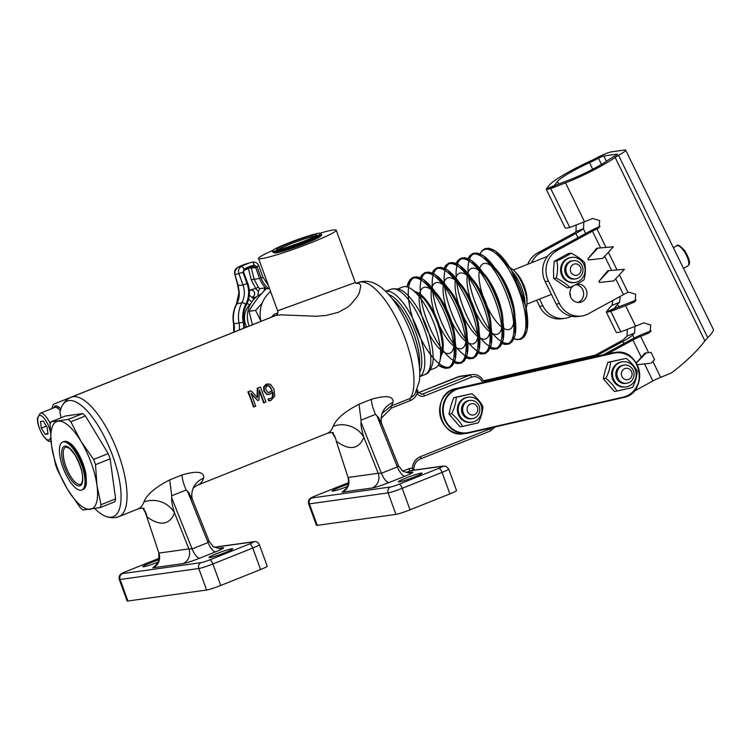 <?xml version="1.0" encoding="UTF-8"?>
<svg xmlns="http://www.w3.org/2000/svg" width="751" height="751" viewBox="0 0 751 751"><rect width="100%" height="100%" fill="white"/><g stroke="black" fill="none" stroke-linecap="round" stroke-linejoin="round"><path stroke-width="1.13" d="M421.104 394.144L422.963 393.89A4.59 4.271 -97.9 0 1 422.034 394.134L418.185 392.351L417.143 393.571A6.89 6.412 82.1 0 0 424.568 395.918L471.403 377.209A2.3 0.817 -111.8 0 0 469.788 375.171L422.963 393.89A2.3 0.817 68.2 0 1 424.568 395.918M492.252 427.601A9.181 8.552 -97.9 0 1 490.187 428.812L420.438 456.674A13.771 12.823 82.1 0 0 412.318 468.408L413.773 468.671C414.27 463.93 416.495 460.692 420.457 458.927A2.3 0.817 68.2 0 1 420.391 458.945M406.197 472.435L410.45 470.736A2.3 0.817 68.2 0 1 408.835 468.699A6.89 6.412 82.1 0 1 412.318 468.408L413.247 470.229M416.946 390.558L417.143 393.571C415.735 396.894 413.454 399.232 410.29 400.565A2.3 0.817 68.2 0 1 410.112 398.443L391.187 406.009L382.146 413.294M416.955 392.106A2.3 0.648 -15.4 0 0 417.725 391.355A2.3 0.648 -15.4 0 0 417.716 391.337M414.777 394.594L410.112 398.443A64.276 22.821 68.2 0 0 400.424 327.014A64.276 22.821 68.2 0 0 358.236 282.536C366.253 279.766 374.242 281.672 382.203 288.262C387.666 292.796 392.82 298.87 397.683 306.483C406.235 320.048 412.552 334.908 416.636 351.064C419.452 362.414 420.353 372.477 419.349 381.255L414.768 394.604M376.955 415.857L397.354 466.915L398.443 465.639L382.39 425.47L378.579 417.556L375.5 414.364L361.043 420.138L359.016 404.245C344.578 411.679 335.988 419.049 333.228 426.371A64.276 22.821 68.2 0 1 327.22 433.355C330.496 432.482 332.543 432.285 333.378 432.783M381.179 418.298L391.355 408.131A2.3 0.817 68.2 0 1 391.187 406.009A64.276 22.821 -111.8 0 0 393.008 402.48C393.674 395.993 386.436 394.951 371.313 399.335C371.557 403.681 372.956 408.694 375.5 414.364M276.011 315.382L281.456 314.847L315.767 316.265L325.99 315.486L338.372 312.313L347.291 307.403L350.482 304.803L357.354 296.561L359.391 292.674L360.827 285.802L359.382 283.474L356.284 283.409M327.22 433.355L197.691 485.108A64.276 22.821 -111.8 0 0 203.699 478.124C204.366 471.637 197.128 470.586 181.995 474.97C182.249 479.326 183.648 484.329 186.192 490.009L171.726 495.782L171.707 497.866C171.425 500.973 172.364 505.977 174.504 512.867A22.952 20.033 21 0 0 143.92 502.006A64.276 22.821 68.2 0 1 137.912 509C141.179 508.117 143.234 507.929 144.061 508.427M171.726 495.782L169.698 479.889C155.269 487.315 146.68 494.684 143.92 502.006M268.717 394.528L266.802 394.388L263.845 391.158L263.639 386.868L266.173 384.221L270.435 384.24L273.974 389.215L274.735 396.143L270.895 400.433L268.689 400.931A64.276 22.821 -111.8 0 0 268.06 398.978L269.506 398.856M268.06 398.978L269.525 400.827L268.689 400.931M269.243 398.884L270.022 398.65C272.125 398.528 272.904 396.303 272.341 391.994M264.099 402.808L259.386 389.844L258.954 400.114L257.818 400.565L251.003 393.195L255.725 406.16L253.998 406.845L248.515 391.797L251.05 390.783L257.584 397.777L257.903 388.051L260.475 387.018L265.957 402.067L263.554 402.883A64.276 22.821 -111.8 0 0 259.33 391.158M257.818 400.565L251.378 394.219M253.998 406.845L253.453 406.92A64.276 22.821 -111.8 0 0 247.858 391.891L251.05 390.783M257.18 397.345L257.246 388.145L260.475 387.018M248.515 391.797L247.858 391.891M257.903 388.051L257.246 388.145M268.539 398.912L270.51 398.584C272.97 397.532 273.711 395.317 272.754 391.938L270.229 394.144L266.802 394.388M267.215 394.331L264.305 391.093L264.239 386.784L267.985 383.817M264.239 386.784L263.639 386.868M267.431 385.779L269.496 385.93L272.238 390.482L270.041 392.304L268.079 392.491L266.173 390.248C265.413 387.948 265.835 386.455 267.431 385.779L268.041 385.61M269.008 392.595L268.079 392.491M272.238 390.482L268.942 386.005L266.84 385.864M268.82 392.613L271.815 390.539M269.496 385.93L268.942 386.005M277.739 312.97L274.04 314.369L271.318 317.204M274.04 314.369A2.3 2.122 -111.6 0 1 272.754 316.631L276.218 315.26M52.101 408.506A18.362 6.524 68.2 0 1 54.354 403.897L71.307 397.176A64.276 22.821 -111.8 0 0 71.279 397.185L275.927 315.42M260.963 321.344A28.698 26.726 -97.9 0 1 260.109 314.35A28.698 26.726 -97.9 0 1 270.613 291.585M260.926 321.165L255.584 310.398L262.183 303.113M269.459 288.422L265.995 288.9C258.447 296.636 252.796 304.108 249.05 311.318L252.458 324.742M249.163 326.056A25.018 23.3 -97.9 0 1 261.461 293.81M250.149 304.718L247.041 303.611M244.526 327.314L247.914 326.554M257.828 295.838L258.447 291.454L259.658 288.647L264.624 287.952L264.23 290.768M264.624 287.952A25.252 23.516 82.1 0 0 265.816 289.097M253.96 299.198L249.313 295.134M248.609 299.198L251.763 301.968M250.759 267.347A1.84 1.709 -97.9 0 1 251.35 268.182L254.167 279.353L258.194 287.004L255.762 288.6L251.266 279.898L248.45 268.661A51.35 47.82 82.1 0 0 245.108 269.778M250.393 290.224A3.558 3.314 82.1 0 1 252.496 297.002A3.558 3.314 82.1 0 1 251.679 297.199A3.567 3.323 82.1 0 0 254.514 292.571A3.567 3.323 82.1 0 0 249.37 290.759M248.506 268.21L250.881 268.041A1.84 1.408 -101.6 0 0 250.477 267.45M266.483 288.835A25.252 23.516 -97.9 0 1 259.686 278.583L255.678 267.572L250.881 268.041M233.73 332.224L233.599 323.812C232.312 316.903 233.242 310.36 236.387 304.183L238.931 292.627L237.654 285.089A6.89 1.709 -16.8 0 0 238.151 285.511L239.278 292.524A21.704 20.211 -97.9 0 1 236.753 303.948L241.916 302.709A20.85 19.413 82.1 0 0 243.014 285.014L238.856 273.58L235.307 274.481C234.396 271.383 235.251 268.999 237.86 267.347A9279.609 1796.242 127.6 0 1 241.353 266.464A57.198 53.265 -97.9 0 1 251.2 262.428A57.198 53.265 -97.9 0 1 252.073 262.183A3.445 1.249 74.8 0 1 252.083 262.183A3.445 1.249 74.8 0 1 254.167 265.112L256.973 266.68L261.179 278.095L254.167 279.353A2.3 0.535 -16.6 0 0 251.266 279.898M243.69 328.243A24.013 22.361 82.1 0 0 243.23 322.357A26.492 24.67 -97.9 0 1 245.802 304.108A24.013 22.361 82.1 0 0 247.07 283.737L242.948 272.275L238.856 273.58C237.964 270.501 238.799 268.126 241.353 266.464A3.445 1.183 61.6 0 1 244.047 269.158L244.422 268.896A54.034 50.326 -97.9 0 1 253.716 265.178L253.622 266.436A52.795 49.172 82.1 0 0 244.619 270.022M239.306 329.999A20.85 19.413 82.1 0 0 239.034 323.127A29.655 27.618 -97.9 0 1 241.916 302.709A3.445 0.76 27.7 0 1 245.802 304.108L246.478 304.746C249.905 297.884 250.346 290.759 247.811 283.371L243.014 285.014L238.151 285.511L234.697 273.599A5.736 5.717 6.1 0 1 237.795 267.337L237.851 267.347M243.061 272.726L243.803 272.36L242.948 272.275L244.047 269.158L244.3 270.219L253.829 266.398M247.126 263.61A56.55 52.664 82.1 0 0 246.929 263.667L252.083 262.183C255.387 261.714 257.621 262.906 258.766 265.751L255.565 267.318L253.622 266.436M237.579 267.45L234.612 271.871L234.697 273.599M237.673 267.384L237.795 267.337A56.55 52.664 82.1 0 1 246.929 263.667L237.673 267.384M249.05 311.318L255.584 310.398M54.354 403.897A18.362 6.524 68.2 0 1 54.363 403.897L272.754 316.631L54.354 403.897M53.659 407.877A16.071 5.708 68.2 0 1 55.208 406.028A16.071 5.708 68.2 0 1 60.803 409.023M56.306 405.897A16.071 5.708 -111.8 0 0 55.565 407.361M56.954 407.802L58.052 407.361A13.771 4.891 68.2 0 1 59.019 407.249M61.141 417.725L59.93 412.59A62.258 22.108 68.2 0 1 61.901 406.282A62.258 22.108 68.2 0 1 110.679 450.666A62.258 22.108 68.2 0 1 105.91 516.435A62.258 22.108 68.2 0 1 94.804 508.587M68.134 419.424L82.751 413.585L65.468 415.998L50.861 421.837L68.134 419.424A52.795 18.747 68.2 0 1 70.838 421.799L80.892 441.147L93.612 459.434L108.219 453.595L85.445 415.96L70.838 421.799M82.751 413.585A52.795 18.747 68.2 0 1 85.445 415.96M108.219 453.595A52.795 18.747 68.2 0 1 110.125 458.833L95.518 464.672L96.935 485.221A47.06 16.71 -111.8 0 0 80.892 441.147A47.06 16.71 -111.8 0 0 58.165 421.161A47.06 16.71 -111.8 0 0 51.481 445.249A47.06 16.71 -111.8 0 0 67.524 489.323A47.06 16.71 -111.8 0 0 90.251 509.309A47.06 16.71 -111.8 0 0 96.935 485.221L101.019 504.71A52.795 18.747 68.2 0 1 100.221 507.573L82.948 509.985A52.795 18.747 68.2 0 1 80.244 507.601L67.524 489.323L57.47 469.976A52.795 18.747 68.2 0 1 55.565 464.738L51.481 445.249L50.064 424.7A52.795 18.747 68.2 0 1 50.861 421.837M101.019 504.71L115.626 498.871L110.125 458.833M115.626 498.871A52.795 18.747 68.2 0 1 114.828 501.734L100.221 507.573M272.575 250.524A41.324 3.37 -20 0 0 258.86 257.771A41.324 3.37 -20 0 0 258.551 258.447A41.324 3.37 -20 0 0 298.532 247.483A41.324 3.37 -20 0 0 336.204 230.191A41.324 3.37 -20 0 0 320.367 233.129M336.204 230.191L355.27 282.554L277.607 310.82C278.255 312.463 277.823 313.918 276.33 315.176M274.275 252.477A24.68 2.009 -20 0 0 299.02 245.859A24.68 2.009 -20 0 0 319.954 235.673M272.416 250.703A25.825 2.103 160 0 1 297.33 239.663A25.825 2.103 160 0 1 320.865 233.336A25.825 2.103 160 0 1 297.312 244.15A25.825 2.103 160 0 1 272.331 251.003A25.825 2.103 160 0 1 272.416 250.703M315.063 496.026A4.59 1.633 68.2 0 1 315.185 495.96C308.408 498.917 311.017 498.016 309.318 499.312C308.464 500.419 308.22 501.912 308.595 503.799L316.415 525.296A11.481 0.939 -20 0 0 317.241 525.353L395.927 514.379A11.481 0.939 -20 0 0 410.037 509.816L449.887 493.895A11.481 0.939 -20 0 0 456.533 490.553L448.713 469.046L446.113 466.343L443.268 466.042A4.59 4.271 -97.9 0 0 442.339 466.287A6.89 0.563 160 0 1 438.847 468.333L398.988 484.254A6.89 0.563 160 0 1 390.529 486.986L311.834 497.96A6.89 0.563 160 0 1 315.326 495.923L348.642 482.611L315.185 495.96A4.59 1.633 68.2 0 1 315.326 495.923M347.46 486.526A12.626 1.033 160 0 1 332.092 491.06A12.626 1.033 160 0 1 339.396 487.38A12.626 1.033 160 0 1 348.361 484.132M414.777 476.866A12.626 1.033 160 0 1 398.359 481.823A12.626 1.033 160 0 1 405.662 478.143A12.626 1.033 160 0 1 422.081 473.186A12.626 1.033 160 0 1 414.777 476.866M409.699 472.689A11.481 10.692 82.1 0 0 412.017 472.069L407.605 472.689M393.008 402.48A22.952 20.033 21 0 0 382.259 413.031A22.952 20.033 21 0 0 382.25 413.069C380.691 417.8 380.738 421.949 382.39 425.46M372.167 487.99A11.481 10.692 82.1 0 0 378.213 473.261L348.201 477.448A11.481 10.692 -97.9 0 1 342.146 492.177L372.167 487.99C375.885 487.296 381.536 485.465 389.112 482.517A11.481 4.074 68.2 0 1 381.414 473.28L378.213 473.261L363.822 437.232C361.672 430.332 360.743 425.329 361.015 422.222M332.195 432.567A22.952 18.399 -52.4 0 1 336.241 441.072L348.145 477.777L336.241 441.072A87.229 30.979 -111.8 0 0 363.822 437.232A22.952 20.033 21 0 0 333.228 426.371M203.699 478.124A22.952 20.033 21 0 0 192.951 488.676A22.952 20.033 21 0 0 192.932 488.713M209.135 541.283L193.082 501.105L188.698 492.346L187.647 491.501L208.046 542.551L208.834 540.945L213.031 546.277C211.81 546.756 221.742 549.291 220.39 548.324A11.481 10.692 82.1 0 0 222.709 547.714L218.297 548.324M158.142 562.161A12.626 1.033 160 0 1 142.774 566.705A12.626 1.033 160 0 1 150.087 563.025A12.626 1.033 160 0 1 159.052 559.777M225.46 552.511A12.626 1.033 160 0 1 209.041 557.458A12.626 1.033 160 0 1 216.354 553.778A12.626 1.033 160 0 1 232.772 548.821A12.626 1.033 160 0 1 225.46 552.511M126.018 571.558A4.59 1.633 -111.8 0 0 125.877 571.595C119.099 574.553 121.7 573.651 120.01 574.947C119.146 576.055 118.911 577.557 119.278 579.443L127.107 600.941A11.481 0.939 -20 0 0 127.923 600.997L206.619 590.023A11.481 0.939 -20 0 0 220.728 585.461L260.578 569.54A11.481 0.939 -20 0 0 267.225 566.188L259.395 544.691A11.481 0.939 -20 0 1 252.758 548.042A4.59 1.633 -111.8 0 0 249.529 543.968L209.679 559.889A6.89 0.563 160 0 1 201.212 562.63L122.526 573.604A6.89 0.563 160 0 1 126.018 571.558L159.325 558.246M182.859 563.635A11.481 10.692 82.1 0 0 188.905 548.906L158.893 553.093A11.481 10.692 -97.9 0 1 152.838 567.822L182.859 563.635C186.577 562.931 192.218 561.11 199.804 558.162A11.481 4.074 68.2 0 1 192.106 548.925L188.905 548.906L174.504 512.867A87.229 30.979 -111.8 0 1 146.933 516.716A22.952 18.399 -52.4 0 0 142.887 508.211M158.893 553.093L145.487 512.792L158.893 553.093M187.647 491.501L186.192 490.009M361.043 420.138L361.015 422.231L381.414 473.28L397.354 466.915A11.481 4.074 -111.8 0 0 405.052 476.153C412.017 473.29 414.336 471.928 412.017 472.069M419.368 366.544A43.614 15.489 -111.8 0 0 413.679 333.688A43.614 15.489 -111.8 0 0 392.341 298.898M93.612 459.434A52.795 18.747 68.2 0 1 95.518 464.672M50.242 423.921A14.917 5.295 -111.8 0 0 40.282 413.228L54.635 407.493A14.917 5.295 68.2 0 1 60.305 410.835M48.008 433.965L45.144 434.369L41.361 428.117L40.441 421.471L43.314 421.067L47.097 427.319L48.008 433.965M47.914 433.261L45.144 434.369M41.361 428.117L46.374 426.117M590.69 357.701A22.952 21.375 -97.9 0 1 591.872 357.007L619.613 341.865A9.181 1.108 -26.1 0 0 624.438 338.645A40.169 4.853 153.9 0 1 627.094 336.091L627.198 329.398M471.9 393.712L453.67 397.664L450.863 405.915L449.014 414.026L459.997 426.812L462.588 426.446C460.26 422.006 456.599 417.744 451.595 413.67C454.486 408.028 456.035 402.574 456.251 397.298L471.9 393.712C476.904 397.786 480.565 402.048 482.893 406.498C482.677 411.764 481.119 417.218 478.227 422.86L462.588 426.446M453.67 397.664L456.251 397.298M449.014 414.026L451.595 413.67M471.816 422.25L470.952 422.372A12.683 11.809 -97.9 0 1 457.678 412.449A12.683 11.809 -97.9 0 1 467.451 397.251L468.305 397.129A12.683 11.809 82.1 0 0 458.542 412.327A12.683 11.809 82.1 0 0 471.816 422.25A12.683 11.809 82.1 0 0 481.757 408.056A12.683 11.809 82.1 0 0 468.305 397.129M469.948 400.433L468.793 400.593A9.181 8.552 82.1 0 0 468.117 400.724A9.181 8.552 82.1 0 0 461.649 411.238A9.181 8.552 82.1 0 0 471.328 418.786L472.492 418.626A9.181 8.552 82.1 0 0 473.168 418.495A9.181 8.552 82.1 0 0 479.626 407.981A9.181 8.552 82.1 0 0 469.948 400.433A9.181 8.552 82.1 0 0 462.747 410.713A9.181 8.552 82.1 0 0 472.492 418.626M473.674 414.956A5.736 5.341 -97.9 0 1 467.338 407.586A5.736 5.341 -97.9 0 1 476.369 405.521A5.736 5.341 -97.9 0 1 473.674 414.956M626.174 358.368L607.944 362.311L605.137 370.562L603.288 378.682L614.271 391.459L616.862 391.102C614.534 386.652 610.873 382.39 605.869 378.316C608.761 372.674 610.319 367.22 610.535 361.954L626.174 358.368C631.178 362.442 634.839 366.704 637.167 371.154C636.951 376.42 635.393 381.874 632.511 387.516L616.862 391.102M603.288 378.682L605.869 378.316M607.944 362.311L610.535 361.954M626.09 386.906L625.226 387.028A12.683 11.809 -97.9 0 1 620.044 386.512A12.683 11.809 -97.9 0 1 611.68 373.294A12.683 11.809 -97.9 0 1 621.725 361.898L622.579 361.785A12.683 11.809 82.1 0 0 612.534 373.172A12.683 11.809 82.1 0 0 620.908 386.389A12.683 11.809 82.1 0 0 626.09 386.906A12.683 11.809 82.1 0 0 636.031 372.712A12.683 11.809 82.1 0 0 622.579 361.785M624.231 365.089L623.067 365.249A9.181 8.552 82.1 0 0 616.139 371.51A9.181 8.552 82.1 0 0 625.602 383.432L626.766 383.273A9.181 8.552 82.1 0 0 627.442 383.151A9.181 8.552 82.1 0 0 633.91 372.637A9.181 8.552 82.1 0 0 624.231 365.089A9.181 8.552 82.1 0 0 617.022 375.359A9.181 8.552 82.1 0 0 626.766 383.273M627.958 379.612A5.736 5.341 -97.9 0 1 621.612 372.243A5.736 5.341 -97.9 0 1 630.643 370.168A5.736 5.341 -97.9 0 1 627.958 379.612M600.105 226.314A30.988 3.746 153.9 0 1 599.702 226.483A16.071 1.943 -26.1 0 0 589.122 231.627L554.06 250.759A22.952 21.375 82.1 0 0 544.146 279.194A22.952 21.375 82.1 0 0 545.151 281.559L556.162 304.071A22.952 21.375 82.1 0 0 578.261 316.481L581.574 316.021A22.952 21.375 -97.9 0 0 588.418 313.758L623.471 294.627A6.89 0.835 153.9 0 1 628.014 292.421A40.169 4.853 -26.1 0 0 628.643 292.148L635.712 294.27L635.074 301.451L633.647 302.381A40.169 4.853 153.9 0 1 625.592 305.685L610.816 311.383L620.824 331.848L635.609 326.15A40.169 4.853 153.9 0 0 643.663 322.855L650.732 324.976L650.094 332.158L648.667 333.087A40.169 4.853 153.9 0 1 640.612 336.382A9.181 1.108 -26.1 0 0 632.868 340.015L607.531 353.843M603.278 354.819L629.554 340.475A18.362 2.215 153.9 0 1 645.043 333.219A30.988 3.746 -26.1 0 0 651.173 330.712M633.713 391.421L652.891 380.954A9.181 1.108 153.9 0 1 660.636 377.321A40.169 4.853 -26.1 0 0 671.779 372.674C686.057 361.804 697.097 351.205 704.889 340.879L707.733 337.659C711.826 333.547 713.713 330.806 713.384 329.464L625.667 150.153A13.771 1.662 153.9 0 1 618.561 155.344A9.181 1.108 -26.1 0 0 615.153 157.428A40.169 4.853 153.9 0 1 573.576 179.564A40.169 4.853 153.9 0 1 565.522 182.869L550.736 188.567L555.167 185.394L569.953 179.696A30.988 3.746 -26.1 0 0 576.167 177.152A30.988 3.746 -26.1 0 0 608.235 160.076A18.362 2.215 153.9 0 1 615.05 155.917A4.59 0.554 -26.1 0 0 617.416 154.18A4.59 0.554 -26.1 0 0 617.078 154.133L603.823 155.983A4.59 0.554 -26.1 0 0 598.481 158.226A18.362 2.215 153.9 0 1 589.516 162.685A30.988 3.746 -26.1 0 0 559.523 179.47A30.988 3.746 -26.1 0 0 557.467 181.432L554.341 185.516L546.212 189.196L565.24 228.088L546.212 189.196L549.338 185.121A40.169 4.853 153.9 0 1 551.994 182.577A40.169 4.853 153.9 0 1 590.877 160.808A9.181 1.108 -26.1 0 0 595.365 158.583A13.771 1.662 153.9 0 1 611.389 151.852L624.654 150.003A13.771 1.662 153.9 0 1 625.667 150.153M634.895 326.422L634.614 332.993A30.988 3.746 -26.1 0 0 632.567 334.955A18.362 2.215 153.9 0 1 622.926 341.405L595.186 356.537A22.952 21.375 82.1 0 0 594.792 356.763M616.299 332.477L606.282 312.012L609.418 307.938A40.169 4.853 153.9 0 1 612.074 305.394L612.778 300.456M620.148 296.438L619.594 302.287A30.988 3.746 -26.1 0 0 617.547 304.258L614.412 308.323L606.282 312.012L616.308 332.486A34.94 4.224 153.9 0 0 620.814 331.858L610.807 311.383L615.247 308.21L630.023 302.512A30.988 3.746 -26.1 0 0 636.153 300.006M615.238 308.21L610.807 311.383A34.94 4.224 153.9 0 1 606.292 312.012L615.238 308.22M581.574 316.021A22.952 21.375 -97.9 0 1 559.476 303.611L556.162 304.071M545.151 281.559L548.465 281.09L559.476 303.611M548.465 281.09A22.952 21.375 -97.9 0 1 557.373 250.299L592.436 231.167A6.89 0.835 153.9 0 1 596.97 228.961A40.169 4.853 -26.1 0 0 597.599 228.689L600.068 226.398M569.756 227.45L550.727 188.567A34.94 4.224 153.9 0 1 546.212 189.196L555.158 185.394L550.727 188.567L569.765 227.459L584.541 221.761A40.169 4.853 153.9 0 0 592.595 218.457L599.664 220.578L599.026 227.76L597.599 228.689M542.917 305.92L539.603 306.38A22.952 21.375 82.1 0 0 561.692 318.79L565.005 318.33A22.952 21.375 -97.9 0 1 542.917 305.92L539.565 299.076M571.473 316.265A22.952 21.375 -97.9 0 1 565.005 318.33M539.603 306.38L536.608 300.259M531.53 262.737A22.952 21.375 -97.9 0 1 540.814 252.608L537.5 253.068A22.952 21.375 82.1 0 0 527.775 264.23M583.827 222.033L583.546 228.595A30.988 3.746 -26.1 0 0 583.339 228.773A16.071 1.943 153.9 0 1 575.867 233.477L540.814 252.608M537.5 253.068L572.553 233.936A6.89 0.835 -26.1 0 0 575.754 231.918A40.169 4.853 153.9 0 1 576.026 231.702L576.13 225M613.783 280.902L599.486 282.479L598.951 281.372L607.69 270.82L608.779 270.67L624.447 269.299L613.783 280.902L599.486 282.479M602.771 258.391L588.474 259.959L587.93 258.86L596.669 248.309L597.768 248.149L613.426 246.788L602.771 258.391L588.474 259.959M576.43 284.319A9.181 8.552 -97.9 0 1 577.134 284.188A9.181 8.552 -97.9 0 1 586.54 290.59A9.181 8.552 -97.9 0 1 582.41 301.47A9.181 8.552 -97.9 0 1 579.669 302.381A9.181 8.552 -97.9 0 1 570.553 296.795A9.181 8.552 -97.9 0 1 573.051 286.018M577.988 302.437A9.181 8.552 82.1 0 0 583.583 292.74A9.181 8.552 82.1 0 0 575.839 284.629M569.859 292.543A9.181 8.552 -97.9 0 1 570.385 296.335M526.075 308.126A22.952 8.148 -111.8 0 0 526.995 302.935L527.014 299.208A18.362 6.524 -111.8 0 0 516.754 273.524L514.172 270.829A22.952 8.148 -111.8 0 0 509.929 267.703M526.995 302.935A22.952 8.148 -111.8 0 0 514.172 270.829M525.005 303.413A22.952 8.148 -111.8 0 0 512.398 271.862M587.93 258.86L597.768 248.149M598.951 281.372L608.779 270.67M649.953 363.324L637.167 364.714L649.953 363.324M636.247 363.033L644.94 353.092L651.014 352.379L654.562 359.635L651.155 363.155M636.285 363.099L646.142 352.923M571.051 253.162L568.46 253.519L554.257 261.273L553.487 269.928L553.665 278.452L567.277 287.877L569.859 287.52C566.658 284.188 562.123 281.043 556.247 278.086C557.786 272.181 557.984 266.455 556.848 260.907C562.912 258.137 567.653 255.556 571.051 253.162C576.918 256.119 581.462 259.264 584.653 262.587C585.799 268.135 585.602 273.862 584.062 279.766C580.664 282.169 575.933 284.751 569.859 287.52M553.665 278.452L556.247 278.086M554.257 261.273L556.848 260.907M575.022 282.507L574.158 282.629A12.683 11.809 -97.9 0 1 571.971 282.714A12.683 11.809 -97.9 0 1 560.603 270.529A12.683 11.809 -97.9 0 1 570.657 257.509L571.52 257.386A12.683 11.809 82.1 0 0 561.457 270.407A12.683 11.809 82.1 0 0 572.835 282.592A12.683 11.809 82.1 0 0 575.022 282.507A12.683 11.809 82.1 0 0 584.963 268.314A12.683 11.809 82.1 0 0 571.52 257.386M575.698 278.884L574.534 279.043A9.181 8.552 -97.9 0 1 564.714 269.431A9.181 8.552 -97.9 0 1 569.267 261.761A9.181 8.552 -97.9 0 1 571.999 260.85L573.163 260.691A9.181 8.552 82.1 0 0 570.422 261.601A9.181 8.552 82.1 0 0 566.292 272.482A9.181 8.552 82.1 0 0 575.698 278.884A9.181 8.552 82.1 0 0 582.898 268.605A9.181 8.552 82.1 0 0 573.163 260.691M573.173 264.493A5.736 5.341 -97.9 0 1 581.021 269.938A5.736 5.341 -97.9 0 1 572.825 274.406A5.736 5.341 -97.9 0 1 573.173 264.493M397.852 288.947L402.771 286.985A43.624 15.489 68.2 0 1 411.426 289.041A43.624 15.489 68.2 0 1 433.336 321.747A43.624 15.489 68.2 0 1 440.002 360.546A43.624 15.489 68.2 0 1 435.139 367.999L430.22 369.961M385.657 291.35L390.961 289.238A45.914 16.306 68.2 0 1 402.667 293.425A45.914 16.306 68.2 0 1 424.559 329.558A45.914 16.306 68.2 0 1 425.028 374.505C430.501 373.51 433.74 362.076 433.092 357.279A43.624 15.489 -111.8 0 0 408.666 296.157A43.624 15.489 -111.8 0 0 406.375 293.97M419.734 376.57A45.914 16.306 -111.8 0 0 418.579 331.951A45.914 16.306 -111.8 0 0 396.688 295.819A45.914 16.306 -111.8 0 0 385.695 291.388M388.699 294.533A43.624 15.489 68.2 0 1 395.082 298.476A43.624 15.489 68.2 0 1 416.927 335.8A43.624 15.489 68.2 0 1 419.743 372.224M68.613 443.897A25.825 9.172 68.2 0 1 83.042 469.384A25.825 9.172 68.2 0 1 81.793 490.018A25.825 9.172 68.2 0 1 63.704 469.431A25.825 9.172 68.2 0 1 62.633 442.048A25.825 9.172 68.2 0 1 68.613 443.897M569.746 227.459A34.94 4.224 153.9 0 1 565.24 228.088M594.914 355.345L483.344 380.813L593.872 355.486A22.952 21.375 -97.9 0 1 595.092 355.251M594.37 355.645L483.466 381.057M458.063 376.842A2.3 0.817 68.2 0 1 458.129 376.814A2.3 0.817 68.2 0 1 458.194 376.795A11.481 10.692 -97.9 0 1 460.523 376.176L472.116 374.561A11.481 10.692 82.1 0 0 469.788 375.171L458.194 376.795L418.438 392.679L460.523 376.176M420.522 458.889L490.14 431.074A2.3 0.817 68.2 0 0 490.206 431.055L420.457 458.927A2.3 0.817 68.2 0 0 420.438 456.674M490.187 428.812A2.3 0.817 68.2 0 1 490.206 431.055L495.2 426.925M483.203 382.334L483.907 382.165M471.403 377.209A9.181 8.552 -97.9 0 1 482.461 382.503M442.339 466.287L410.45 470.736A4.59 4.271 -97.9 0 1 411.379 470.483L443.268 466.042M391.355 408.131L410.29 400.565M408.835 468.699L402.949 471.046M359.016 404.245L371.313 399.335M105.91 516.435C110.904 518.115 115.26 518.152 118.977 516.566A64.276 22.821 -111.8 0 0 116.339 448.441A64.276 22.821 -111.8 0 0 71.307 397.176C67.487 398.603 64.361 401.635 61.901 406.282M169.698 479.889L181.995 474.97M270.51 398.584L270.022 398.65M266.84 384.127L266.173 384.221M249.698 304.775A18.362 17.104 82.1 0 0 245.661 324.582A18.362 17.104 82.1 0 0 246.6 326.741M258.447 291.454A27.543 25.656 -97.9 0 1 255.762 288.6A30.134 28.059 82.1 0 0 249.351 290.468M258.194 287.004A25.252 23.516 82.1 0 0 259.658 288.647M252.665 298.063A21.807 20.305 -97.9 0 1 256.354 296.955M257.171 267.084L255.565 267.318M236.387 304.183A6.89 1.53 27.7 0 1 236.753 303.948A28.801 26.82 82.1 0 0 233.955 323.794A21.704 20.211 -97.9 0 1 234.068 332.092M233.599 323.812L243.944 322.188M258.766 265.751L262.934 277.185L261.179 278.095A24.013 22.361 82.1 0 0 268.454 288.562M244.526 327.915L244.028 322.179C242.883 316.002 243.7 310.191 246.478 304.746L246.394 304.793M243.718 272.35L247.727 283.362M244.422 268.896L243.643 272.078M253.716 265.178L253.641 266.436M272.716 252.073L275.382 252.984L279.363 252.186L295.847 247.013L311.299 241.005C319.475 237.513 322.799 235.316 321.259 234.415A25.825 2.103 160 0 1 297.706 245.22A25.825 2.103 160 0 1 272.716 252.073L272.331 251.003M276.715 249.182A21.235 1.727 -20 0 0 304.981 240.808A21.235 1.727 -20 0 0 308.088 236.509A21.235 1.727 -20 0 0 276.715 249.182M278.687 249.426A20.089 1.633 160 0 1 296.429 241.709A20.089 1.633 160 0 1 314.988 236.218M410.037 509.816L402.207 488.319L442.067 472.398A11.481 0.939 -20 0 0 448.713 469.046M395.927 514.379L388.107 492.881A11.481 0.939 -20 0 0 402.207 488.319A4.59 1.633 68.2 0 0 398.988 484.254M449.887 493.895L442.067 472.398A4.59 1.633 68.2 0 0 438.847 468.333M405.052 476.153L389.112 482.517M344.568 490.037L342.146 492.177M171.707 497.866L192.106 548.925L208.046 542.551A11.481 4.074 -111.8 0 0 215.744 551.788C222.7 548.934 225.028 547.573 222.709 547.714M214.683 547.272L253.021 541.931A6.89 0.563 160 0 1 249.529 543.968M215.744 551.788L199.804 558.162M155.26 565.681L152.838 567.822M220.728 585.461L212.899 563.963L252.758 548.042L260.578 569.54M206.619 590.023L198.79 568.516A11.481 0.939 -20 0 0 212.899 563.963A4.59 1.633 68.2 0 0 209.679 559.889M214.504 547.179L253.96 541.678A4.59 4.271 82.1 0 0 253.021 541.931M201.212 562.63A4.59 4.271 82.1 0 0 198.79 568.516L120.104 579.49A4.59 4.271 82.1 0 1 122.526 573.604M159.334 558.228L125.877 571.595A4.59 1.633 -111.8 0 0 125.755 571.671M119.278 579.443A11.481 0.939 -20 0 0 120.104 579.49L127.923 600.997M308.595 503.799A11.481 0.939 -20 0 0 309.412 503.855A4.59 4.271 -97.9 0 1 311.834 497.96M390.529 486.986A4.59 4.271 82.1 0 0 388.107 492.881L309.412 503.855L317.241 525.353M50.617 437.232A13.086 4.647 68.2 0 1 48.693 439.973A13.086 4.647 68.2 0 1 38.986 426.84A13.086 4.647 68.2 0 1 41.08 415.688A13.086 4.647 68.2 0 1 50.261 431.618M483.653 381.499L592.839 356.481M623.17 397.608A22.952 21.375 82.1 0 0 639.317 371.313A22.952 21.375 82.1 0 0 615.116 352.454A22.952 21.375 82.1 0 0 613.417 352.763L456.157 388.53C429.985 393.036 438.133 438.781 464.202 433.684A22.952 21.375 -97.9 0 1 440.002 414.815A22.952 21.375 -97.9 0 1 456.167 388.53L610.441 353.177A22.952 21.375 -97.9 0 1 612.14 352.867L456.157 388.53M459.405 388.539L613.68 353.186A22.492 20.953 -97.9 0 1 638.885 370.478A22.492 20.953 -97.9 0 1 623.227 397.138L468.953 432.482A22.492 20.953 -97.9 0 1 443.747 415.19A22.492 20.953 -97.9 0 1 459.405 388.539L459.143 388.107A22.952 21.375 82.1 0 0 442.987 414.402A22.952 21.375 82.1 0 0 467.188 433.271A22.952 21.375 82.1 0 0 468.877 432.951L623.152 397.608C649.333 393.102 641.185 347.356 615.116 352.454L612.14 352.867M613.68 353.186L610.441 353.177M468.953 432.482L464.202 433.684M623.227 397.138L468.887 432.951M648.667 333.087L651.136 330.787M595.186 356.537L591.872 357.007M634.614 332.993L627.094 336.091M617.547 304.258L618.805 306.84M619.594 302.287L612.074 305.394M633.647 302.381L636.116 300.081M635.609 326.15L625.592 305.685M557.373 250.299L554.06 250.759M583.546 228.595L576.026 231.702M557.467 181.432L558.735 184.023M592.717 169.238L589.516 162.685M601.485 164.385L598.481 158.226M606.423 161.305L603.823 155.983M584.541 221.761L565.522 182.869M707.733 337.659L618.561 155.344M704.889 340.879L615.153 157.428M619.397 274.8L628.014 292.421M615.726 278.79L623.471 294.627M592.436 231.167L600.593 247.839M596.97 228.961L605.916 247.257M604.715 256.269L611.605 270.36M608.376 252.289L616.928 269.769M577.951 237.729L575.867 233.477M585.667 233.514L583.339 228.773M634.107 338.11L632.567 334.955M660.636 377.321L652.854 361.4M652.891 380.954L644.565 363.916M641.204 357.054L632.868 340.015M648.573 352.651L640.612 336.382M623.968 343.526L622.926 341.405M673.375 247.689L676.811 245.812A11.481 3.943 61.4 0 1 685.766 253.998A11.481 3.943 61.4 0 1 687.803 265.967L683.476 268.332M392.097 298.598A43.624 15.489 68.2 0 1 419.405 366.939M485.456 249.294A47.98 17.038 68.2 0 1 519.72 287.229A47.98 17.038 68.2 0 1 521.025 338.335M480.114 253.894A48.083 17.076 68.2 0 1 517.88 287.962A48.083 17.076 68.2 0 1 513.984 338.673M495.266 268.379A35.363 12.56 68.2 0 1 514.979 317.739M513.693 310.914A48.083 17.076 68.2 0 0 499.03 274.218A48.083 17.076 68.2 0 1 508.07 343.395A48.083 17.076 68.2 0 1 468.624 277.41A48.083 17.076 68.2 0 1 499.03 274.218L501.752 278.762A35.363 12.56 68.2 0 1 512.529 305.751A35.363 12.56 68.2 0 1 494.702 319.466A35.363 12.56 68.2 0 1 482.283 264.296A35.363 12.56 68.2 0 1 512.529 305.751L513.693 310.914A48.083 17.076 68.2 0 1 489.464 329.558A48.083 17.076 68.2 0 1 472.576 254.551A48.083 17.076 68.2 0 1 513.693 310.914L515.111 334.974L512.238 341.639L509.075 344.014L505.132 344.456L501.978 343.564M468.155 258.673A48.083 17.076 68.2 0 1 505.921 292.74A48.083 17.076 68.2 0 1 502.034 343.451M483.306 273.157A35.363 12.56 68.2 0 1 503.029 322.517M501.734 315.692A48.083 17.076 68.2 0 0 487.08 278.996A48.083 17.076 68.2 0 1 496.12 348.173A48.083 17.076 68.2 0 1 456.664 282.179A48.083 17.076 68.2 0 1 487.08 278.996L489.793 283.54A35.363 12.56 68.2 0 1 500.579 310.529A35.363 12.56 68.2 0 1 482.752 324.244A35.363 12.56 68.2 0 1 470.333 269.074A35.363 12.56 68.2 0 1 500.579 310.529L501.734 315.692A48.083 17.076 68.2 0 1 477.505 334.336A48.083 17.076 68.2 0 1 460.616 259.33A48.083 17.076 68.2 0 1 501.734 315.692L503.151 339.752L500.288 346.418L497.115 348.793L493.172 349.234L490.027 348.342M456.204 263.451A48.083 17.076 68.2 0 1 493.97 297.518A48.083 17.076 68.2 0 1 490.074 348.229M471.346 277.936A35.363 12.56 68.2 0 1 491.07 327.295M489.783 320.461A48.083 17.076 68.2 0 0 475.12 283.775A48.083 17.076 68.2 0 1 484.16 352.951A48.083 17.076 68.2 0 1 444.714 286.957A48.083 17.076 68.2 0 1 475.12 283.775L477.833 288.318A35.363 12.56 68.2 0 1 488.619 315.307A35.363 12.56 68.2 0 1 470.793 329.022A35.363 12.56 68.2 0 1 458.373 273.852A35.363 12.56 68.2 0 1 488.619 315.307L489.783 320.461A48.083 17.076 68.2 0 1 465.545 339.114A48.083 17.076 68.2 0 1 448.666 264.108A48.083 17.076 68.2 0 1 489.783 320.461L491.201 344.531L488.328 351.196L485.165 353.571L481.222 354.012L478.068 353.12M444.245 268.229A48.083 17.076 68.2 0 1 482.011 302.296A48.083 17.076 68.2 0 1 478.115 353.008M459.396 282.714A35.363 12.56 68.2 0 1 479.11 332.073M477.824 325.239A48.083 17.076 68.2 0 0 463.16 288.553A48.083 17.076 68.2 0 1 472.201 357.729A48.083 17.076 68.2 0 1 432.754 291.735A48.083 17.076 68.2 0 1 463.16 288.553L465.883 293.097A35.363 12.56 68.2 0 1 476.66 320.086A35.363 12.56 68.2 0 1 458.842 333.801A35.363 12.56 68.2 0 1 446.423 278.621A35.363 12.56 68.2 0 1 476.66 320.086L477.824 325.239A48.083 17.076 68.2 0 1 453.595 343.892A48.083 17.076 68.2 0 1 436.706 268.886A48.083 17.076 68.2 0 1 477.824 325.239L479.241 349.309L476.369 355.974L473.205 358.349L469.262 358.79L466.108 357.898M432.285 273.007A48.083 17.076 68.2 0 1 470.06 307.075A48.083 17.076 68.2 0 1 466.164 357.786M447.436 287.492A35.363 12.56 68.2 0 1 467.16 336.852M465.864 330.018A48.083 17.076 68.2 0 0 451.21 293.331A48.083 17.076 68.2 0 1 460.25 362.508A48.083 17.076 68.2 0 1 420.795 296.514A48.083 17.076 68.2 0 1 451.21 293.331L453.923 297.865A35.363 12.56 68.2 0 1 464.709 324.854A35.363 12.56 68.2 0 1 446.883 338.579A35.363 12.56 68.2 0 1 434.463 283.399A35.363 12.56 68.2 0 1 464.709 324.854L465.864 330.018A48.083 17.076 68.2 0 1 441.635 348.671A48.083 17.076 68.2 0 1 424.747 273.664A48.083 17.076 68.2 0 1 465.864 330.018L467.282 354.087L464.418 360.752L461.245 363.127L457.303 363.568L454.158 362.677M420.335 277.786A48.083 17.076 68.2 0 1 458.101 311.853A48.083 17.076 68.2 0 1 454.205 362.564M435.477 292.27A35.363 12.56 68.2 0 1 455.2 341.621M453.914 334.796A48.083 17.076 68.2 0 0 439.251 298.109A48.083 17.076 68.2 0 1 448.291 367.286A48.083 17.076 68.2 0 1 408.844 301.292A48.083 17.076 68.2 0 1 439.251 298.109L441.964 302.644A35.363 12.56 68.2 0 1 452.75 329.633A35.363 12.56 68.2 0 1 434.923 343.357A35.363 12.56 68.2 0 1 422.503 288.177A35.363 12.56 68.2 0 1 452.75 329.633L453.914 334.796A48.083 17.076 68.2 0 1 429.675 353.449A48.083 17.076 68.2 0 1 412.797 278.433A48.083 17.076 68.2 0 1 453.914 334.796L455.331 358.865L452.459 365.53L449.295 367.906L445.352 368.347L438.274 365.183M407.023 286.873A48.083 17.076 68.2 0 1 446.141 316.631A48.083 17.076 68.2 0 1 438.293 365.146M415.322 291.717A35.363 12.56 68.2 0 1 437.354 320.142A35.363 12.56 68.2 0 1 440.978 355.918M411.426 289.041L418.767 294.082A35.222 12.504 68.2 0 1 436.462 320.499A35.222 12.504 68.2 0 1 441.841 351.825L440.002 360.546M69.608 443.503A25.825 9.172 68.2 0 1 84.037 468.981A25.825 9.172 68.2 0 1 82.798 489.614C84.572 489.042 85.783 487.052 86.403 483.663L85.989 474.21C83.051 459.124 74.884 446.441 70.481 443.588C67.581 441.457 65.29 440.809 63.628 441.654A25.825 9.172 68.2 0 1 69.608 443.503M69.252 447.831A21.235 7.538 -111.8 0 0 64.933 468.126A21.235 7.538 -111.8 0 0 82.46 482.142A21.235 7.538 -111.8 0 0 69.252 447.831M80.667 484.282A20.089 7.134 68.2 0 1 66.586 468.277A20.089 7.134 68.2 0 1 65.759 446.986L69.533 448.338L74.903 454.806C80.582 465.263 83.126 473.684 82.544 480.049C81.803 483.344 81.183 484.761 80.667 484.282M593.863 355.486L595.571 355.176M483.832 381.959C481.541 376.655 477.636 374.195 472.116 374.561M413.932 470.126L413.773 468.662M418.185 392.36L417.312 389.666M118.977 516.566L137.912 509M356.162 283.362L358.236 282.536M262.934 277.185L268.417 285.558M234.706 273.674L237.654 285.089M258.551 258.447L277.588 310.764M321.259 234.415L320.865 233.336M315.861 236.377L315.946 235.542C315.73 237.41 278.874 250.825 277.513 249.529L278.114 250.111M356.472 283.446L355.261 282.554M409.699 472.679C410.947 473.637 401.165 471.121 402.358 470.652L398.443 465.639M346.033 489.445L344.005 490.431C347.797 487.934 349.177 483.719 348.145 477.777M197.691 485.108C194.716 486.732 193.101 488.009 192.838 488.939M156.715 565.09L154.697 566.066C154.884 566.601 156.208 564.912 158.668 560.997L158.836 553.412M193.073 501.105C191.421 497.584 191.383 493.445 192.951 488.676M145.478 512.792L142.831 508.202M334.796 437.166L332.149 432.567M253.96 541.678C255.706 541.039 258.222 542.297 259.395 544.691M40.282 413.228L37.55 417.866C37.034 422.137 38.723 427.892 42.619 435.101C46.365 440.142 49.003 442.161 50.533 441.156L51.359 440.94M526.958 304.117L551.412 294.345M513.327 270.003L547.526 256.344M676.811 245.812C677.28 243.897 679.918 245.502 684.724 250.618C692.929 264.699 688.254 264.821 687.803 265.967M517.599 282.207L521.645 292.327M480.002 253.847L481.691 251.003L484.817 248.637L488.798 248.177L495.557 251.116L511.309 269.985L525.672 306.239L527.089 330.083L524.198 336.87L521.072 339.227L517.082 339.677L513.937 338.795M499.03 274.218L483.475 255.8L476.801 252.946L472.877 253.416L469.713 255.809L468.042 258.626M487.08 278.996L471.525 260.578L464.85 257.724L460.917 258.194L457.753 260.588L456.082 263.404M475.12 283.775L459.565 265.356L452.891 262.503L448.957 262.972L445.794 265.366L444.132 268.182M463.16 288.553L447.605 270.135L440.931 267.281L437.007 267.741L433.843 270.144L432.172 272.96M451.21 293.331L435.655 274.913L428.981 272.059L425.047 272.519L421.884 274.922L420.213 277.739M439.251 298.109L423.695 279.691L417.021 276.837L413.088 277.297L409.924 279.701L406.986 286.863M408.666 296.157L406.225 293.819C402.179 289.539 397.091 288.009 390.961 289.238M419.725 376.617L425.028 374.505M63.628 441.654L62.633 442.048M82.798 489.614L81.793 490.018"/></g></svg>
